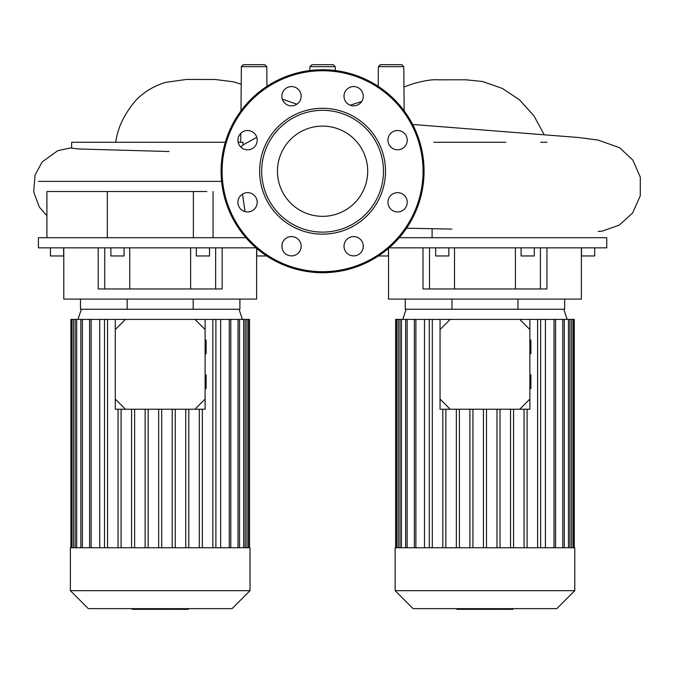 <?xml version="1.0" encoding="UTF-8"?>
<svg xmlns="http://www.w3.org/2000/svg" width="674" height="674" viewBox="0 0 674 674"><rect width="100%" height="100%" fill="white"/><g stroke="black" fill="none" stroke-linecap="round" stroke-linejoin="round"><path stroke-width="1.01" d="M47.677 191.517L206.8 191.517M38.41 181.373L221.594 181.373M245.892 237.695L38.41 237.695L38.41 247.847L256.027 247.847M63.777 247.847L63.777 299.096L256.609 299.096L256.609 248.352M98.219 247.847L98.219 288.952L222.167 288.952L222.167 247.847M256.735 248.462L256.735 255.968L266.736 255.968M196.319 247.847L196.319 255.968L209.513 255.968L209.513 247.847M124.067 247.847L124.067 255.968L110.873 255.968L110.873 247.847M50.457 247.847L50.457 255.968L63.651 255.968L63.651 247.847M80.492 299.096L80.492 309.248L239.893 309.248L239.893 299.096M127.184 299.096L127.184 309.248M193.202 299.096L193.202 309.248M215.646 247.847L215.646 288.952M104.74 247.847L104.74 288.952M193.371 191.517L193.371 237.695M309.838 70.534L309.872 66.667L311.902 64.662L333.251 64.662L335.281 66.667L309.872 66.667M335.315 70.534L335.281 66.667M243.398 64.662L264.747 64.662L266.778 66.667L241.368 66.667L243.398 64.662M403.785 66.667L378.375 66.667L380.406 64.662L401.755 64.662L403.785 66.667L404.173 110.873M240.829 147.05L243.019 144.91L256.777 137.319M242.48 194.104L245.058 211.602M433.719 142.281L505.888 142.281M540.775 142.281L546.993 142.281M169.048 151.524L79.052 148.988L71.629 148.145L71.629 142.281L225.301 142.281M238.158 142.281L243.036 142.281L243.019 144.91M240.711 142.281L240.787 133.3M240.98 110.873L241.368 66.667M389.125 247.847L606.752 247.847L606.752 237.695L399.269 237.695M388.544 248.352L388.544 299.096L581.376 299.096L581.376 247.847M422.986 247.847L422.986 288.952L546.934 288.952L546.934 247.847M581.502 247.847L581.502 255.968L594.695 255.968L594.695 247.847M521.086 247.847L521.086 255.968L534.28 255.968L534.28 247.847M448.833 247.847L448.833 255.968L435.64 255.968L435.64 247.847M378.426 255.968L388.418 255.968L388.418 248.462M405.259 299.096L405.259 309.248L564.66 309.248L564.66 299.096M451.951 299.096L451.951 309.248M517.969 299.096L517.969 309.248M540.413 247.847L540.413 288.952M429.507 247.847L429.507 288.952M322.576 126.114A45.116 45.116 0 0 1 367.692 171.221A45.116 45.116 0 0 1 322.576 216.337A45.116 45.116 0 0 1 277.461 171.221A45.116 45.116 0 0 1 322.576 126.114M322.576 272.709A101.488 101.488 0 0 1 221.089 171.221A101.488 101.488 0 0 1 322.576 69.734A101.488 101.488 0 0 1 424.064 171.221A101.488 101.488 0 0 1 322.576 272.709A101.488 101.488 0 0 1 221.089 171.221A101.488 101.488 0 0 1 322.576 69.734M322.576 234.148A62.926 62.926 0 0 1 259.65 171.221A62.926 62.926 0 0 1 322.576 108.303A62.926 62.926 0 0 1 385.503 171.221A62.926 62.926 0 0 1 322.576 234.148M322.576 232.117A60.896 60.896 0 0 1 261.681 171.221A60.896 60.896 0 0 1 322.576 110.325A60.896 60.896 0 0 1 383.472 171.221A60.896 60.896 0 0 1 322.576 232.117M363.286 96.214A9.638 9.638 0 0 1 353.648 105.852A9.638 9.638 0 0 1 344.01 96.214A9.638 9.638 0 0 1 353.648 86.567A9.638 9.638 0 0 1 363.286 96.214M404.408 146.966A9.638 9.638 0 0 1 390.768 146.966A9.638 9.638 0 0 1 390.768 133.334A9.638 9.638 0 0 1 404.408 133.334A9.638 9.638 0 0 1 404.408 146.966M397.584 211.939A9.638 9.638 0 0 1 387.946 202.293A9.638 9.638 0 0 1 397.584 192.654A9.638 9.638 0 0 1 407.231 202.293A9.638 9.638 0 0 1 397.584 211.939M346.832 253.053A9.638 9.638 0 0 1 346.832 239.413A9.638 9.638 0 0 1 360.464 239.413A9.638 9.638 0 0 1 360.464 253.053A9.638 9.638 0 0 1 346.832 253.053M281.867 246.237A9.638 9.638 0 0 1 291.505 236.591A9.638 9.638 0 0 1 301.152 246.237A9.638 9.638 0 0 1 291.505 255.876A9.638 9.638 0 0 1 281.867 246.237M240.744 195.477A9.638 9.638 0 0 1 254.384 195.477A9.638 9.638 0 0 1 254.384 209.108A9.638 9.638 0 0 1 240.744 209.108A9.638 9.638 0 0 1 240.744 195.477M247.569 130.512A9.638 9.638 0 0 1 257.207 140.15A9.638 9.638 0 0 1 247.569 149.797A9.638 9.638 0 0 1 237.922 140.15A9.638 9.638 0 0 1 247.569 130.512M298.321 89.398A9.638 9.638 0 0 1 298.321 103.029A9.638 9.638 0 0 1 284.689 103.029A9.638 9.638 0 0 1 284.689 89.398A9.638 9.638 0 0 1 298.321 89.398M574.779 590.677L574.779 547.751L395.141 547.751L395.141 590.677L413.103 608.647L556.817 608.647L574.779 590.677L395.141 590.677M567.171 319.4L563.784 309.248M402.757 319.4L406.136 309.248M424.494 547.751L424.494 319.4L450.198 319.4L440.055 329.544L440.055 319.4M529.874 319.4L529.874 329.544L519.721 319.4L545.426 319.4L545.426 547.751M513.571 547.751L513.571 409.219M510.53 547.751L510.53 409.219M500.024 547.751L500.024 409.219M496.982 547.751L496.982 409.219M486.485 547.751L486.485 409.219M483.435 547.751L483.435 409.219M472.937 547.751L472.937 409.219M469.896 547.751L469.896 409.219M459.398 547.751L459.398 409.219M456.349 547.751L456.349 409.219M445.851 547.751L445.851 409.219M442.81 547.751L442.81 409.219M395.646 547.751L395.646 319.4L424.494 319.4M574.273 547.751L574.273 319.4L545.426 319.4M537.616 547.751L537.616 319.4M540.658 547.751L540.658 319.4M524.069 547.751L524.069 409.219M527.11 547.751L527.11 409.219M429.262 547.751L429.262 319.4M432.304 547.751L432.304 319.4M250.012 590.677L250.012 547.751L70.374 547.751L70.374 590.677L88.336 608.647L232.05 608.647L250.012 590.677L70.374 590.677M242.404 319.4L239.017 309.248M77.99 319.4L81.369 309.248M99.727 547.751L99.727 319.4L125.431 319.4L115.288 329.544L115.288 319.4M205.107 319.4L205.107 329.544L194.955 319.4L220.659 319.4L220.659 547.751M188.804 547.751L188.804 409.219M185.763 547.751L185.763 409.219M175.257 547.751L175.257 409.219M172.215 547.751L172.215 409.219M161.718 547.751L161.718 409.219M158.668 547.751L158.668 409.219M148.17 547.751L148.17 409.219M145.129 547.751L145.129 409.219M134.632 547.751L134.632 409.219M131.582 547.751L131.582 409.219M121.084 547.751L121.084 409.219M118.043 547.751L118.043 409.219M70.88 547.751L70.88 319.4L99.727 319.4M249.506 547.751L249.506 319.4L220.659 319.4M212.849 547.751L212.849 319.4M215.891 547.751L215.891 319.4M199.302 547.751L199.302 409.219M202.343 547.751L202.343 409.219M104.495 547.751L104.495 319.4M107.537 547.751L107.537 319.4M498.743 609.338L512.594 609.338M511.945 608.647L511.945 609.338M488.717 608.647L488.717 609.338L496.696 609.338L496.696 608.647M492.424 608.647L492.424 609.338M487.841 608.647L487.841 609.338L482.66 609.338L482.66 608.647M456.947 608.647L456.947 609.338L482.66 609.338M461.353 608.647L461.353 609.338M462.061 608.647L462.061 609.338M467.596 608.647L467.596 609.338M470.941 608.647L470.941 609.338M472.398 608.647L472.398 609.338M476.67 608.647L476.67 609.338M173.976 609.338L187.827 609.338M187.178 608.647L187.178 609.338M163.951 608.647L163.951 609.338L171.929 609.338L171.929 608.647M167.657 608.647L167.657 609.338M163.074 608.647L163.074 609.338L157.893 609.338L157.893 608.647M132.18 608.647L132.18 609.338L157.893 609.338M136.586 608.647L136.586 609.338M137.294 608.647L137.294 609.338M142.829 608.647L142.829 609.338M146.174 608.647L146.174 609.338M147.631 608.647L147.631 609.338M151.903 608.647L151.903 609.338M205.107 388.536L206.118 388.536L206.118 374.837L205.107 374.837M205.107 353.774L206.118 353.774L206.118 340.075L205.107 340.075M115.288 399.067L125.431 409.219L115.288 409.219L115.288 329.544M194.955 409.219L205.107 399.067L205.107 409.219L125.431 409.219M205.107 399.067L205.107 329.544M194.955 319.4L125.431 319.4M529.874 388.536L530.885 388.536L530.885 374.837L529.874 374.837M529.874 353.774L530.885 353.774L530.885 340.075L529.874 340.075M440.055 399.067L450.198 409.219L440.055 409.219L440.055 329.544M519.721 409.219L529.874 399.067L529.874 409.219L450.198 409.219M529.874 399.067L529.874 329.544M519.721 319.4L450.198 319.4M423.053 171.221A100.477 100.477 0 0 1 322.576 271.698A100.477 100.477 0 0 1 222.1 171.221A100.477 100.477 0 0 1 322.576 70.745A100.477 100.477 0 0 1 423.053 171.221M407.138 547.751L407.138 319.4M401.451 547.751L401.451 319.4M398.224 547.751L398.224 319.4M571.695 547.751L571.695 319.4M568.468 547.751L568.468 319.4M562.782 547.751L562.782 319.4M554.036 547.751L554.036 319.4M415.883 547.751L415.883 319.4M82.371 547.751L82.371 319.4M76.684 547.751L76.684 319.4M73.458 547.751L73.458 319.4M246.928 547.751L246.928 319.4M243.702 547.751L243.702 319.4M238.015 547.751L238.015 319.4M229.27 547.751L229.27 319.4M91.116 547.751L91.116 319.4M501.33 608.647L501.33 609.338M498.103 608.647L498.103 609.338M507.025 608.647L507.025 609.338M488.827 608.647L488.827 609.338M485.246 608.647L485.246 609.338M482.331 608.647L482.331 609.338M176.563 608.647L176.563 609.338M173.336 608.647L173.336 609.338M182.258 608.647L182.258 609.338M164.06 608.647L164.06 609.338M160.479 608.647L160.479 609.338M157.564 608.647L157.564 609.338M129.745 247.847L129.745 288.952M190.641 247.847L190.641 288.952M281.985 244.738L281.985 247.729M107.326 191.517L107.326 237.695M213.068 191.517L213.068 237.695M46.902 191.517L46.902 237.695M296.931 104.184L282.322 99.145M241.216 84.208L233.373 81.798L215.124 79.49L186.538 79.448L165.972 82.304C154.481 85.665 144.64 91.462 136.443 99.701C124.522 113.434 117.621 127.622 115.734 142.281M451.782 229.093L406.557 228.208M598.251 231.46L602.168 231.115L619.229 225.175L632.6 213.001L640.266 195.864L640.3 177.119L632.835 160.1L619.684 147.749L598.015 140.057L578.461 137.504L412.648 124.454M350.185 105.211L361.711 101.496M403.962 86.963L413.811 83.509C424.898 80.56 432.75 79.321 437.35 79.818L465.886 79.793L482.626 81.529L502.4 88.446L519.536 99.853L533.892 115.76L544.087 134.497M378.375 66.667L378.207 86.339M266.946 86.339L266.778 66.667M71.629 147.732L57.745 150.69L42.176 161.928L35.04 175.08L33.7 191.871L39.294 207.011L46.902 215.731M363.176 244.738L363.176 247.729M454.512 247.847L454.512 288.952M515.408 247.847L515.408 288.952M432.093 228.697L432.093 237.695M414.358 319.4L414.358 547.751M399.935 319.4L399.935 547.751M396.7 319.4L396.7 547.751M405.622 319.4L405.622 547.751M555.561 547.751L555.561 319.4M569.985 547.751L569.985 319.4M573.22 547.751L573.22 319.4M564.307 547.751L564.307 319.4M89.591 319.4L89.591 547.751M75.168 319.4L75.168 547.751M71.933 319.4L71.933 547.751M80.855 319.4L80.855 547.751M230.794 547.751L230.794 319.4M245.218 547.751L245.218 319.4M248.453 547.751L248.453 319.4M239.54 547.751L239.54 319.4M512.973 609.338L512.973 608.647M497.707 609.338L497.707 608.647M188.206 609.338L188.206 608.647M172.94 609.338L172.94 608.647"/></g></svg>
